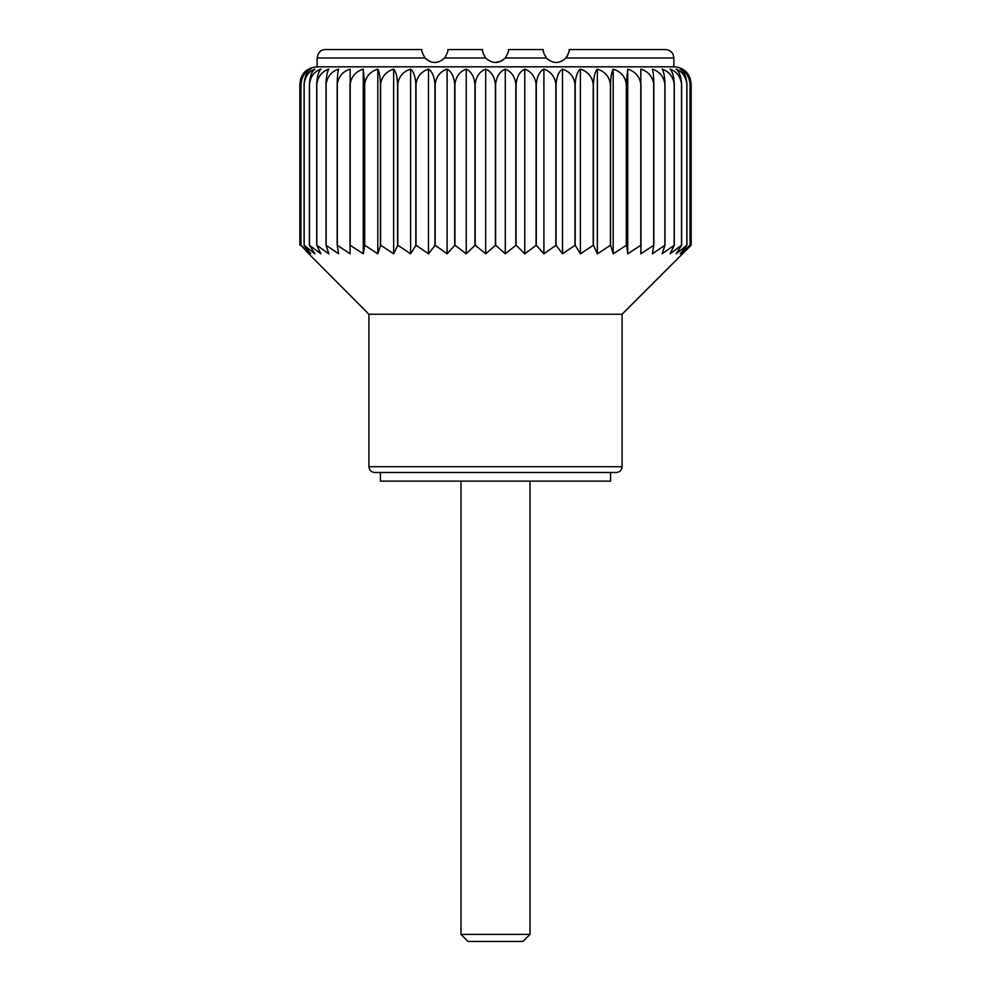 <?xml version="1.0" encoding="UTF-8"?>
<svg xmlns="http://www.w3.org/2000/svg" width="991" height="991" viewBox="0 0 991 991"><rect width="100%" height="100%" fill="white"/><g stroke="black" fill="none" stroke-linecap="round" stroke-linejoin="round"><path stroke-width="1.49" d="M299.852 84.074L299.852 84.074C301.066 73.408 306.814 67.648 317.12 66.818L673.88 66.818C679.108 66.917 683.468 68.912 686.949 72.801L690.182 78.4L691.148 84.074L691.148 245.198L691.148 84.074C690.343 76.518 687.382 71.538 682.254 69.122C686.751 71.501 689.364 76.48 690.083 84.074L690.058 84.074C689.179 76.518 685.896 71.538 680.21 69.122C684.05 71.501 686.28 76.48 686.899 84.074L686.837 84.074C685.883 76.518 682.316 71.538 676.135 69.122C679.281 71.501 681.102 76.48 681.61 84.074L681.523 84.074C680.495 76.518 676.692 71.538 670.089 69.122C672.493 71.501 673.892 76.48 674.276 84.074L674.177 84.074C673.1 76.518 669.074 71.538 662.124 69.122C663.772 71.501 664.726 76.48 664.998 84.074L664.874 84.074C663.747 76.518 659.572 71.538 652.338 69.122C653.205 71.501 653.713 76.48 653.849 84.074L653.701 84.074C652.549 76.518 648.263 71.538 640.83 69.122L640.805 84.074C639.629 76.518 635.281 71.538 627.737 69.122L626.312 84.074C625.135 76.518 620.762 71.538 613.194 69.122C611.695 71.501 610.84 76.48 610.592 84.074L610.394 84.074C609.217 76.518 604.882 71.538 597.35 69.122C595.096 71.501 593.795 76.48 593.436 84.074L593.213 84.074C592.061 76.518 587.787 71.538 580.404 69.122C577.406 71.501 575.672 76.48 575.189 84.074L574.966 84.074C573.839 76.518 569.701 71.538 562.516 69.122C558.813 71.501 556.669 76.48 556.075 84.074L555.84 84.074C554.762 76.518 550.785 71.538 543.898 69.122C539.538 71.501 536.998 76.48 536.304 84.074L536.057 84.074C535.041 76.518 531.275 71.538 524.759 69.122C519.767 71.501 516.881 76.48 516.076 84.074L515.828 84.074C514.874 76.518 511.368 71.538 505.286 69.122C499.737 71.501 496.516 76.48 495.624 84.074L495.376 84.074C494.509 76.518 491.288 71.538 485.714 69.122C479.656 71.501 476.151 76.48 475.172 84.074L474.924 84.074C474.144 76.518 471.258 71.538 466.241 69.122C459.75 71.501 455.984 76.48 454.943 84.074L454.696 84.074C454.014 76.518 451.487 71.538 447.102 69.122C440.239 71.501 436.263 76.48 435.16 84.074L434.925 84.074C434.343 76.518 432.2 71.538 428.484 69.122C421.336 71.501 417.186 76.48 416.034 84.074L415.811 84.074C415.34 76.518 413.606 71.538 410.596 69.122C403.238 71.501 398.964 76.48 397.787 84.074L397.564 84.074C397.218 76.518 395.905 71.538 393.65 69.122C386.156 71.501 381.808 76.48 380.606 84.074L380.408 84.074C380.172 76.518 379.305 71.538 377.806 69.122C370.262 71.501 365.89 76.48 364.688 84.074L363.263 69.122C355.757 71.501 351.396 76.48 350.195 84.074L350.17 69.122C342.775 71.501 338.476 76.48 337.299 84.074L337.151 84.074C337.287 76.518 337.782 71.538 338.662 69.122C331.465 71.501 327.29 76.48 326.126 84.074L326.002 84.074C326.262 76.518 327.216 71.538 328.876 69.122C321.951 71.501 317.938 76.48 316.823 84.074L316.724 84.074C317.095 76.518 318.495 71.538 320.911 69.122C314.333 71.501 310.53 76.48 309.477 84.074L309.39 84.074C309.886 76.518 311.707 71.538 314.865 69.122C308.709 71.501 305.141 76.48 304.163 84.074L304.101 84.074C304.708 76.518 306.937 71.538 310.79 69.122C305.129 71.501 301.846 76.48 300.942 84.074L300.917 84.074C301.623 76.518 304.225 71.538 308.746 69.122C303.642 71.501 300.682 76.48 299.852 84.074L299.852 245.198L299.852 84.074L300.657 78.884M308.746 253.82L368.912 314.246L622.088 314.246L691.148 245.198L682.254 253.82L690.083 245.198L680.21 253.82L686.899 245.198L676.135 253.82L681.61 245.198L670.089 253.82L674.276 245.198L662.124 253.82L664.998 245.198L652.338 253.82L653.849 245.198L640.83 253.82L640.979 245.198L627.737 253.82L626.498 245.198L613.194 253.82L610.592 245.198L597.35 253.82L593.436 245.198L580.404 253.82L575.189 245.198L562.516 253.82L556.075 245.198L543.898 253.82L536.304 245.198L524.759 253.82L516.076 245.198L505.286 253.82L495.624 245.198L485.714 253.82L475.172 245.198L466.241 253.82L454.943 245.198L447.102 253.82L435.16 245.198L428.484 253.82L416.034 245.198L410.596 253.82L397.787 245.198L393.65 253.82L380.606 245.198L377.806 253.82L364.688 245.198L363.263 253.82L350.021 245.198L350.17 253.82L337.151 245.198L338.662 253.82L326.002 245.198L328.876 253.82L316.724 245.198L320.911 253.82L309.39 245.198L314.865 253.82L304.101 245.198L310.79 253.82L300.917 245.198L308.746 253.82M447.796 49.55L482.555 49.55L447.796 49.55C448.452 50.293 447.412 53.105 444.674 57.986C438.01 63.969 431.469 63.969 425.028 57.986C422.302 53.167 421.262 50.343 421.906 49.55L325.556 49.55L421.906 49.55M429.425 61.306L425.746 58.754M569.094 49.55L665.444 49.55L569.094 49.55C569.751 50.33 568.71 53.142 565.972 57.986C559.531 63.969 552.99 63.969 546.326 57.986C543.601 53.118 542.56 50.306 543.204 49.55L508.445 49.55C509.077 50.405 508.036 53.217 505.323 57.986C498.783 63.944 492.23 63.944 485.677 57.986C482.964 53.229 481.923 50.417 482.555 49.55L482.567 50.256M508.445 49.55L543.204 49.55L543.464 52.139M593.77 78.946L594.699 74.573M300.942 84.074L300.942 245.198M300.917 84.074L300.917 245.198M304.163 84.074L304.163 245.198M304.101 84.074L304.101 245.198M690.058 84.074L690.058 245.198M686.899 84.074L686.899 245.198M681.61 84.074L681.61 245.198M681.523 84.074L681.523 245.198M674.177 84.074L674.177 245.198M664.998 84.074L664.998 245.198M653.849 84.074L653.849 245.198M653.701 84.074L653.701 245.198M627.737 69.122L627.737 253.82M640.805 84.074L640.805 245.198M626.498 84.074L626.498 245.198M610.592 84.074L610.592 245.198M613.194 69.122L613.194 253.82M597.35 69.122L597.35 253.82M610.394 84.074L610.394 245.198M580.404 69.122L580.404 253.82M593.213 84.074L593.213 245.198M575.189 84.074L575.189 245.198M556.075 84.074L556.075 245.198M562.516 69.122L562.516 253.82M543.898 69.122L543.898 253.82M555.84 84.074L555.84 245.198M524.759 69.122L524.759 253.82M536.057 84.074L536.057 245.198M516.076 84.074L516.076 245.198M495.624 84.074L495.624 245.198M505.286 69.122L505.286 253.82M485.714 69.122L485.714 253.82M495.376 84.074L495.376 245.198M466.241 69.122L466.241 253.82M474.924 84.074L474.924 245.198M454.943 84.074L454.943 245.198M435.16 84.074L435.16 245.198M447.102 69.122L447.102 253.82M428.484 69.122L428.484 253.82M434.925 84.074L434.925 245.198M410.596 69.122L410.596 253.82M415.811 84.074L415.811 245.198M397.787 84.074L397.787 245.198M380.606 84.074L380.606 245.198M393.65 69.122L393.65 253.82M377.806 69.122L377.806 253.82M380.408 84.074L380.408 245.198M363.263 69.122L363.263 253.82M364.502 84.074L364.502 245.198M350.195 84.074L350.195 245.198M337.299 84.074L337.299 245.198M337.151 84.074L337.151 245.198M326.002 84.074L326.002 245.198M316.823 84.074L316.823 245.198M309.477 84.074L309.477 245.198M309.39 84.074L309.39 245.198M460.976 934.389L530.024 934.389L522.963 941.45L468.037 941.45L460.976 934.389L460.976 481.118M610.58 472.484L610.58 481.118L380.42 481.118L380.42 472.484M505.323 57.986L546.326 57.986C552.978 63.969 559.531 63.969 565.972 57.986L567.905 54.988M368.912 466.724L622.088 466.724C621.753 470.23 619.833 472.137 616.34 472.484L374.66 472.484C371.167 472.137 369.247 470.23 368.912 466.724L368.912 314.246M505.187 58.135L500.913 61.306M500.802 61.368L495.5 62.495M316.724 84.074L316.724 245.198M326.126 84.074L326.126 245.198M350.021 84.074L350.021 245.198M364.688 84.074L364.688 245.198M397.564 84.074L397.564 245.198M416.034 84.074L416.034 245.198M454.696 84.074L454.696 245.198M475.172 84.074L475.172 245.198M515.828 84.074L515.828 245.198M536.304 84.074L536.304 245.198M574.966 84.074L574.966 245.198M593.436 84.074L593.436 245.198M626.312 84.074L626.312 245.198M640.979 84.074L640.979 245.198M664.874 84.074L664.874 245.198M674.276 84.074L674.276 245.198M686.837 84.074L686.837 245.198M690.083 84.074L690.083 245.198M425.028 57.986L317.12 57.986C318.148 52.362 320.96 49.55 325.556 49.55M673.88 66.818L673.88 57.986L565.972 57.986M485.677 57.986L444.674 57.986M530.024 934.389L530.024 481.118M622.088 466.724L622.088 314.246M673.88 57.986L673.137 54.517C671.539 51.359 668.975 49.699 665.444 49.55M317.12 66.818L317.12 57.986"/></g></svg>
